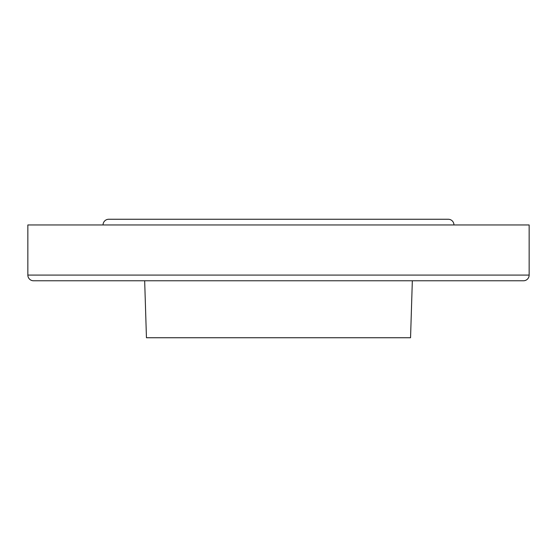 <?xml version="1.0" encoding="UTF-8"?>
<svg xmlns="http://www.w3.org/2000/svg" width="557" height="557" viewBox="0 0 557 557"><rect width="100%" height="100%" fill="white"/><g stroke="black" fill="none" stroke-linecap="round" stroke-linejoin="round"><path stroke-width="0.84" d="M412.333 280.777L410.551 337.744L146.449 337.744L144.667 280.777M453.955 224.951A5.695 5.695 0 0 0 448.26 219.256L108.74 219.256A5.695 5.695 0 0 0 103.045 224.951M529.15 275.081L529.15 224.951L27.85 224.951L27.85 275.081A5.695 5.695 0 0 0 33.545 280.777L523.455 280.777A5.695 5.695 0 0 0 529.15 275.081L27.85 275.081M444.841 280.777L443.449 280.777L444.841 280.777M403.574 280.777L298.441 280.777M258.559 280.777L153.426 280.777M113.551 280.777L112.159 280.777L113.551 280.777M437.607 280.777L443.449 280.777"/></g></svg>
